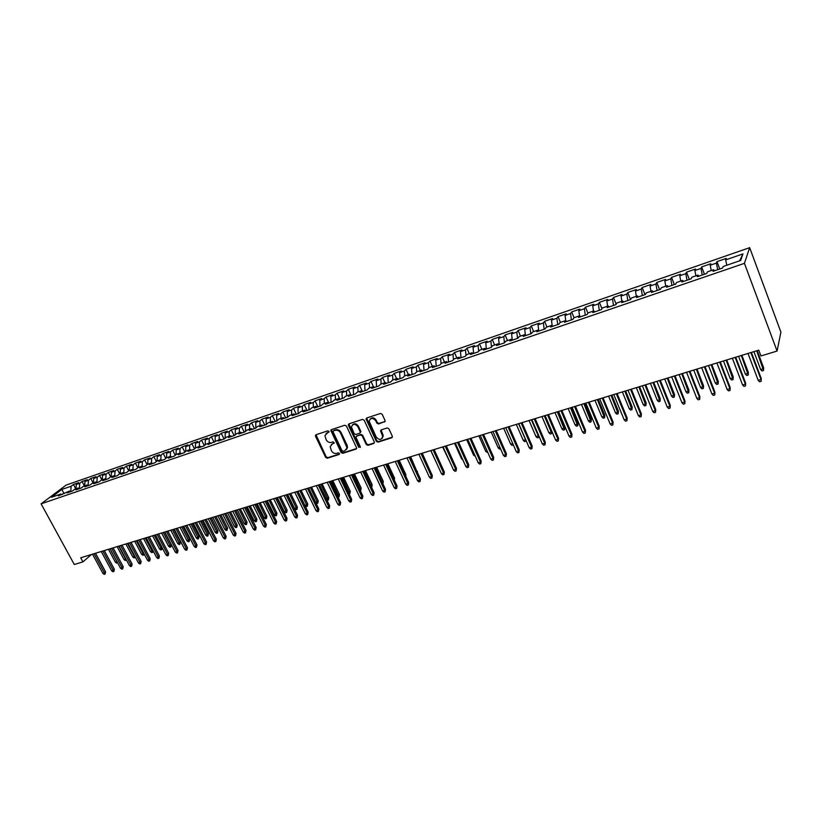<?xml version="1.0" encoding="UTF-8"?>
<svg xmlns="http://www.w3.org/2000/svg" width="822" height="822" viewBox="0 0 822 822"><rect width="100%" height="100%" fill="white"/><g stroke="black" fill="none" stroke-linecap="round" stroke-linejoin="round"><path stroke-width="1.23" d="M328.975 431.416L327.803 430.841L316.059 434.715L315.525 436.256L325.656 457.402L327.32 458.224L339.065 454.494L339.455 453.425L338.284 452.85L336.753 453.333C334.492 453.795 332.715 452.912 331.41 450.703L330.167 446.665L332.314 444.014L334.318 442.935L333.054 441.866L331.523 442.359C329.262 442.832 327.485 441.959 326.18 439.739L324.926 435.588L328.975 431.416M384.439 422.056L385.035 420.453L382.189 414.288L380.452 413.456L366.766 417.966L366.047 418.994L376.322 441.291L378.028 442.123L391.714 437.777L392.32 436.194L388.898 428.796L387.172 427.954L381.295 429.855L380.565 430.944L382.733 436.4C381.459 440.13 379.291 440.356 376.209 437.078L369.181 421.275C370.547 417.658 372.726 417.484 375.716 420.73L376.836 423.135L378.562 423.967L385.086 421.45M777.078 351.056L744.434 263.348L749.664 247.658L780.9 332.109L777.078 351.056L760.946 355.957L758.768 350.151L80.71 557.789L82.93 561.878L91.478 554.49M82.93 561.878L74.288 564.498L41.1 503.845L744.434 263.348M346.442 426.063L344.747 425.241L331.502 429.618L330.824 430.451L341.089 452.49L342.774 453.323L356.018 449.11L356.717 448.165L346.442 426.063M348.99 423.844L362.451 419.395L364.167 420.227L374.308 441.928L373.722 443.49L367.937 445.329L366.232 444.497L362.132 435.752L360.426 434.93L356.625 436.153L355.916 437.109L360.313 446.788L358.731 447.291L348.425 425.416L348.99 423.844M749.664 247.658L66.068 485.114L41.1 503.845M75.829 488.885L73.456 484.477L71.124 486.244L61.732 489.491L51.365 497.289L60.818 494.043L58.413 495.861L69.5 491.053L67.106 492.881L72.367 491.073L74.751 489.254L78.265 488.042L75.881 489.871L81.193 488.052L83.567 486.223L87.111 485.011L84.748 486.83L90.101 484.99L92.454 483.172L96.04 481.939L93.687 483.757L99.092 481.908L101.435 480.089L105.052 478.846L102.719 480.665L108.175 478.794L110.497 476.976L114.155 475.722L111.833 477.541L117.341 475.65L119.652 473.832L123.341 472.558L121.04 474.376L126.598 472.475L128.89 470.657L132.609 469.372L130.328 471.191L135.949 469.27L138.219 467.451L141.97 466.156L139.709 467.975L145.381 466.033L147.631 464.214L151.423 462.909L149.183 464.728L154.906 462.765L157.146 460.947L160.968 459.632L158.749 461.45L164.523 459.467L166.743 457.649L170.606 456.323L168.397 458.131L174.243 456.128L176.442 454.319L180.347 452.973L178.158 454.792L184.056 452.768L186.234 450.949L190.17 449.603L188.002 451.412L193.961 449.367L196.119 447.558L200.106 446.192L197.958 448L203.969 445.935L206.106 444.127L210.124 442.739L208.007 444.548L220.255 439.267L218.149 441.065L224.293 438.958L226.379 437.16L230.489 435.752L228.403 437.551L234.599 435.424L236.674 433.626L240.815 432.197L238.76 433.995L245.028 431.848L247.062 430.05L251.255 428.611L249.22 430.409L255.55 428.241L257.563 426.443L261.797 424.995L259.793 426.782L266.184 424.594L268.178 422.796L272.452 421.326L270.469 423.125L276.932 420.905L278.894 419.117L283.22 417.638L281.258 419.425L287.782 417.186L289.724 415.398L294.091 413.898L292.159 415.685L298.756 413.415L300.667 411.637L305.075 410.116L303.174 411.904L309.843 409.613L311.733 407.835L316.182 406.304L314.302 408.082L321.042 405.77L322.902 404.003L327.403 402.451L325.553 404.229L332.365 401.886L334.194 400.119L338.746 398.557L336.928 400.324L343.802 397.961L345.61 396.194L350.203 394.622L348.415 396.379L355.371 393.995L357.138 392.238L361.793 390.635L360.026 392.402L367.054 389.988L368.801 388.231L373.496 386.617L371.77 388.374L378.88 385.929L380.586 384.182L385.333 382.549L383.638 384.295L390.82 381.84L392.505 380.083L397.303 378.439L395.639 380.185L402.903 377.688L404.547 375.952L409.397 374.277L407.763 376.024L415.11 373.507L416.723 371.77L421.624 370.075L420.032 371.821L427.45 369.273L429.033 367.537L433.995 365.831L432.434 367.568L439.934 364.989L441.476 363.262L446.5 361.536L444.969 363.262L452.562 360.653L454.063 358.937L459.138 357.19L457.649 358.916L465.324 356.275L466.793 354.559L471.931 352.802L470.472 354.508L478.24 351.847L479.668 350.141L484.857 348.353L483.449 350.059L491.299 347.367L492.686 345.661L497.937 343.863L496.56 345.559L504.503 342.836L505.859 341.14L511.161 339.322L509.835 341.017L517.87 338.253L519.175 336.568L524.549 334.718L523.254 336.404L531.382 333.619L532.646 331.934L538.081 330.074L536.838 331.749L545.058 328.934L546.281 327.259L551.778 325.368L550.576 327.033L558.888 324.187L560.07 322.512L565.628 320.611L564.467 322.265L572.893 319.378L574.023 317.724L579.644 315.792L578.534 317.446L587.052 314.518L588.141 312.874L593.833 310.922L592.765 312.565L601.385 309.606L602.423 307.962L608.188 305.99L607.17 307.623L615.894 304.633L616.88 302.999L622.716 300.996L621.751 302.619L630.577 299.588L631.512 297.975L637.41 295.941L636.505 297.564L645.434 294.492L646.318 292.879L652.298 290.834L651.435 292.437L660.487 289.334L661.309 287.731L667.361 285.655L666.55 287.248L675.715 284.114L676.485 282.521L682.609 280.415L681.859 282.008L691.127 278.822L691.847 277.24L698.042 275.113L697.354 276.685L706.735 273.469L707.393 271.897L713.671 269.739L713.034 271.311L722.548 268.044L723.144 266.492L740.694 260.461L742.954 253.916L739.605 260.831M73.456 484.477L78.614 482.699L76.282 484.466L79.744 483.264L79.395 488.535M84.43 485.925L82.066 481.497L79.744 483.264M82.066 481.497L87.266 479.699L84.954 481.466L88.437 480.264L88.118 485.453M93.122 482.946L90.749 478.496L88.437 480.264M90.749 478.496L95.989 476.678L93.698 478.445L97.212 477.222L96.914 482.329M101.887 479.935L99.513 475.455L97.212 477.222M99.513 475.455L104.805 473.626L102.524 475.393L106.079 474.16L105.791 479.185M110.734 476.894L108.35 472.393L106.079 474.16M108.35 472.393L113.703 470.544L111.432 472.311L115.018 471.068L114.761 476M119.663 473.821L117.279 469.3L115.018 471.068M117.279 469.3L122.673 467.441L120.423 469.198L124.04 467.944L123.814 472.784M128.705 470.8L126.29 466.187L124.04 467.944M126.29 466.187L131.736 464.296L129.506 466.064L133.154 464.8L132.938 469.537M137.839 467.749L135.383 463.033L133.154 464.8M135.383 463.033L140.881 461.132L138.661 462.889L142.35 461.615L142.165 466.249M147.066 464.677L144.559 459.858L142.35 461.615M144.559 459.858L150.118 457.936L147.919 459.693L151.638 458.409L151.464 462.93M156.375 461.574L153.827 456.642L151.638 458.409M153.827 456.642L159.437 454.7L157.249 456.467L161.009 455.162L160.855 459.673M165.777 458.44L163.188 453.405L161.009 455.162M163.188 453.405L168.839 451.442L166.681 453.199L170.473 451.884L170.339 456.416M175.271 455.285L172.63 450.137L170.473 451.884M172.63 450.137L178.343 448.154L176.196 449.911L180.028 448.586L179.905 453.128M184.858 452.1L182.165 446.829L180.028 448.586M182.165 446.829L187.93 444.836L185.813 446.582L189.677 445.247L189.574 449.809M194.526 448.884L191.793 443.5L189.677 445.247M191.793 443.5L197.619 441.476L195.513 443.233L199.417 441.876L199.335 446.449M204.308 445.647L201.513 440.13L199.417 441.876M201.513 440.13L207.401 438.095L205.315 439.842L209.261 438.475L209.189 443.068M214.172 442.38L211.336 436.729L209.261 438.475M211.336 436.729L217.275 434.674L215.21 436.42L219.197 435.043L219.145 439.647M224.108 439.02L221.252 433.297L219.197 435.043M221.252 433.297L227.242 431.221L225.197 432.968L229.225 431.571L229.194 436.194M234.126 435.588L231.259 429.834L229.225 431.571M231.259 429.834L237.311 427.728L235.298 429.474L239.356 428.067L239.346 432.711M244.237 432.125L241.37 426.33L239.356 428.067M241.37 426.33L247.484 424.214L245.49 425.95L249.59 424.532L249.59 429.187M254.45 428.622L251.583 422.796L249.59 424.532M251.583 422.796L257.759 420.648L255.786 422.385L259.927 420.956L259.947 425.621M264.756 425.077L261.889 419.22L259.927 420.956M261.889 419.22L268.126 417.062L266.184 418.788L270.366 417.34L270.407 422.035M275.175 421.501L272.308 415.613L270.366 417.34M272.308 415.613L278.607 413.425L276.685 415.161L280.918 413.692L280.98 418.398M285.696 417.895L282.83 411.966L280.918 413.692M282.83 411.966L289.2 409.767L287.289 411.493L291.563 410.014L291.656 414.73M296.331 414.247L293.464 408.287L291.563 410.014M293.464 408.287L299.886 406.058L298.016 407.784L302.332 406.294L302.434 411.031M307.068 410.568L304.202 404.568L302.332 406.294M304.202 404.568L310.695 402.318L308.846 404.044L313.203 402.533L313.326 407.291M317.919 406.849L315.042 400.807L313.203 402.533M315.042 400.807L321.608 398.536L319.779 400.252L324.187 398.732L324.341 403.51M328.872 403.088L326.005 397.016L324.187 398.732M326.005 397.016L332.633 394.724L330.834 396.43L335.294 394.889L335.458 399.687M339.948 399.287L337.082 393.183L335.294 394.889M337.082 393.183L343.781 390.861L342.003 392.567L346.504 391.015L346.699 395.824M351.004 395.156L348.261 389.309L346.504 391.015M348.261 389.309L355.032 386.957L353.296 388.662L357.847 387.09L358.063 391.919M362.112 390.861L359.574 385.395L357.847 387.09M359.574 385.395L366.417 383.021L364.701 384.727L369.294 383.134L369.54 387.974M373.404 386.648L370.999 381.429L369.294 383.134M370.999 381.429L377.904 379.034L376.229 380.74L380.874 379.127L381.141 383.987M384.953 382.682L382.538 377.432L380.874 379.127M382.538 377.432L389.525 375.017L387.881 376.702L392.577 375.079L392.865 379.959M396.615 378.675L394.211 373.394L392.577 375.079M394.211 373.394L401.27 370.948L399.656 372.633L404.403 370.989L404.712 375.89M408.411 374.616L406.006 369.304L404.403 370.989M406.006 369.304L413.137 366.838L411.555 368.523L416.353 366.859L416.692 371.801M420.33 370.527L417.925 365.184L416.353 366.859M417.925 365.184L425.138 362.687L423.587 364.362L428.437 362.677L428.817 367.773M432.382 366.386L429.978 361.012L428.437 362.677M429.978 361.012L437.263 358.484L435.742 360.149L440.654 358.454L441.065 363.725M444.558 362.204L442.154 356.789L440.654 358.454M442.154 356.789L449.531 354.231L448.041 355.905L452.994 354.19L453.456 359.635M456.868 357.971L454.463 352.525L452.994 354.19M454.463 352.525L461.923 349.946L460.474 351.6L465.478 349.874L465.992 355.505M469.321 353.696L466.917 348.209L465.478 349.874M466.917 348.209L474.448 345.6L473.04 347.254L478.106 345.507L478.661 351.343M481.908 349.371L479.503 343.853L478.106 345.507M479.503 343.853L487.127 341.212L485.751 342.856L490.868 341.089L491.484 347.141M494.628 345.004L492.234 339.445L490.868 341.089M492.234 339.445L499.93 336.773L498.594 338.417L503.783 336.63L504.441 342.856M507.493 340.575L505.098 334.986L503.783 336.63M505.098 334.986L512.887 332.293L511.592 333.927L516.833 332.109L517.531 338.366M520.511 336.106L518.117 330.485L516.833 332.109M518.117 330.485L525.988 327.752L524.734 329.375L530.036 327.546L530.776 333.824M533.663 331.585L531.279 325.923L530.036 327.546M531.279 325.923L539.242 323.159L538.03 324.782L543.383 322.933L544.164 329.232M546.969 327.012L544.585 321.31L543.383 322.933M544.585 321.31L552.641 318.525L551.47 320.128L556.895 318.258L557.706 324.587M560.429 322.388L558.046 316.655L556.895 318.258M558.046 316.655L566.204 313.829L565.074 315.432L570.55 313.531L571.413 319.892M574.054 317.713L571.66 311.939L570.55 313.531M571.66 311.939L579.911 309.082L578.822 310.675L584.37 308.753L585.274 315.134M587.915 313.213L585.439 307.161L584.37 308.753M585.439 307.161L593.782 304.274L592.744 305.856L598.354 303.914L599.3 310.326M601.961 308.702L599.372 302.342L598.354 303.914M599.372 302.342L607.818 299.413L606.821 300.986L612.503 299.023L613.489 305.455M616.171 304.171L613.479 297.451L612.503 299.023M613.479 297.451L622.018 294.502L621.062 296.064L626.816 294.081L627.844 300.533M630.566 299.598L627.741 292.519L626.816 294.081M627.741 292.519L636.382 289.519L635.478 291.08L641.294 289.067L642.372 295.55M644.993 294.646L642.167 287.515L641.294 289.067M642.167 287.515L650.911 284.484L650.068 286.035L655.956 284.001L657.076 290.505M659.593 289.642L656.778 282.46L655.956 284.001M656.778 282.46L665.625 279.398L664.834 280.929L670.783 278.874L671.954 285.398M674.369 284.566L671.553 277.343L670.783 278.874M671.553 277.343L680.513 274.24L679.773 275.76L685.795 273.675L687.017 280.23M689.319 279.439L686.514 272.154L685.795 273.675M686.514 272.154L695.576 269.02L694.888 270.53L700.991 268.424L702.265 275M704.454 274.25L701.659 266.914L700.991 268.424M701.659 266.914L710.825 263.739L710.198 265.239L716.373 263.102L717.698 269.708M719.774 269L716.979 261.612L716.373 263.102M716.979 261.612L726.268 258.396L725.692 259.886L742.954 253.916M713.671 269.739L714.441 270.828M725.692 259.886L726.792 265.239M698.042 275.113L698.834 276.182M710.198 265.239L711.256 270.572M682.609 280.415L683.411 281.473M694.888 270.53L695.905 275.843M667.361 285.655L668.183 286.693M679.773 275.76L680.739 281.052M652.298 290.834L653.13 291.851M664.834 280.929L665.769 286.2M637.41 295.941L638.273 296.958M650.068 286.035L650.962 291.286M622.716 300.996L623.59 301.993M635.478 291.08L636.341 296.31M608.188 305.99L609.071 306.966M621.062 296.064L621.884 301.273M593.833 310.922L594.738 311.887M606.821 300.986L607.612 306.185M579.644 315.792L580.568 316.747M592.744 305.856L593.494 311.035M565.628 320.611L566.563 321.556M578.822 310.675L579.541 315.823M551.778 325.368L552.723 326.303M565.074 315.432L565.772 320.755M538.081 330.074L539.047 330.989M551.47 320.128L552.189 325.769M524.549 334.718L525.515 335.633M538.03 324.782L538.749 330.711M511.161 339.322L512.147 340.216M524.734 329.375L525.453 335.561M497.937 343.863L498.933 344.747M511.592 333.927L512.281 340.174M484.857 348.353L485.874 349.237M498.594 338.417L499.242 344.644M471.931 352.802L472.948 353.666M485.751 342.856L486.357 349.062M459.138 357.19L460.176 358.043M473.04 347.254L473.616 353.439M446.5 361.536L447.548 362.379M460.474 351.6L461.008 357.755M433.995 365.831L435.054 366.663M448.041 355.905L448.545 362.029M421.624 370.075L422.693 370.907M435.742 360.149L436.215 366.263M409.397 374.277L410.476 375.089M423.587 364.362L424.029 370.445M397.303 378.439L398.393 379.24M411.555 368.523L411.966 374.585M385.333 382.549L386.432 383.34M399.656 372.633L400.026 378.675M373.496 386.617L374.606 387.398M387.881 376.702L388.22 382.723M361.793 390.635L362.903 391.416M376.229 380.74L376.538 386.73M350.203 394.622L351.333 395.382M364.701 384.727L364.989 390.697M338.746 398.557L339.876 399.307M353.296 388.662L353.552 394.622M327.403 402.451L328.543 403.201M342.003 392.567L342.229 398.506M316.182 406.304L317.333 407.044M330.834 396.43L331.04 402.348M305.075 410.116L306.236 410.856M319.779 400.252L319.953 406.15M294.091 413.898L295.252 414.617M308.846 404.044L308.99 409.911M283.22 417.638L284.391 418.347M298.016 407.784L298.129 413.63M272.452 421.326L273.634 422.035M287.289 411.493L287.381 417.319M261.797 424.995L262.989 425.683M276.685 415.161L276.747 420.967M251.255 428.611L252.446 429.3M266.184 418.788L266.225 424.553M240.815 432.197L242.017 432.875M255.786 422.385L255.796 428.015M230.489 435.752L231.691 436.42M245.49 425.95L245.48 431.447M220.255 439.267L221.467 439.934M235.298 429.474L235.267 434.848M210.124 442.739L211.346 443.397M225.197 432.968L225.156 438.218M200.106 446.192L201.328 446.839M215.21 436.42L215.138 441.558M190.17 449.603L191.403 450.24M205.315 439.842L205.233 444.866M180.347 452.973L181.58 453.61M195.513 443.233L195.41 448.154M170.606 456.323L171.849 456.95M185.813 446.582L185.69 451.401M160.968 459.632L162.222 460.258M176.196 449.911L176.062 454.628M151.423 462.909L152.676 463.526M166.681 453.199L166.527 457.823M141.97 466.156L143.234 466.773M157.249 456.467L157.094 460.988M132.609 469.372L133.873 469.978M147.919 459.693L147.734 464.183M123.341 472.558L124.605 473.153M138.661 462.889L138.476 467.358M114.155 475.722L115.419 476.308M129.506 466.064L129.29 470.513M105.052 478.846L106.326 479.421M120.423 469.198L120.197 473.636M96.04 481.939L97.325 482.514M111.432 472.311L111.196 476.729M87.111 485.011L88.396 485.576M102.524 475.393L102.267 479.801M78.265 488.042L79.559 488.607M93.698 478.445L93.431 482.833M69.5 491.053L70.795 491.618M84.954 481.466L84.666 485.843M60.818 494.043L62.123 494.587M76.282 484.466L75.994 488.823M61.732 489.491L64.208 493.632M71.124 486.244L70.754 491.597M329.047 431.992L326.087 433.533M331.287 444.568L334.307 443.007M315.987 434.735L326.18 456.857L327.834 457.679L339.537 453.96M331.42 429.649L341.603 451.946L343.277 452.768L356.645 448.514M333.527 430.882L333.136 431.971L342.034 450.703L343.216 451.278L344.829 450.764L347.038 447.877L340.534 432.978C339.219 430.738 337.421 429.865 335.14 430.348L333.588 430.81M346.442 449.613L347.542 447.332L347.12 445.288L346.617 445.832M334.04 430.348L335.664 429.814C337.934 429.331 339.733 430.214 341.048 432.454L347.12 445.288M356.491 436.215L360.93 434.386L362.625 435.218L366.725 443.952L368.42 444.784L374.37 442.883M348.877 423.885L359.224 446.747L360.396 447.332M357.858 426.649C355.042 423.484 352.895 423.587 351.426 426.947L354.138 433.656L355.834 434.478L359.646 433.245L360.355 432.269L357.858 426.649L358.361 426.125C356.501 423.515 354.539 423.104 352.453 424.892M360.272 432.66L360.848 431.735L360.714 431.139L360.221 431.673M358.361 426.125L360.714 431.139M370.198 418.994C372.315 417.165 374.318 417.566 376.199 420.206L377.319 422.6L379.034 423.443L384.912 421.522M382.271 438.218L383.206 435.865L382.867 434.561L382.394 435.095M381.12 429.927L382.867 434.561M366.622 418.028L376.795 440.746L378.51 441.578L392.382 437.15M117.577 562.772L116.642 563.101L115.357 562.135L116.909 561.662L110.004 548.819M117.505 562.844L116.96 561.621M115.357 562.135L108.453 549.291M94.068 553.699L104.456 572.903L105.596 571.876L105.072 574.085L104.456 572.903L102.894 573.366L92.496 554.182M105.596 571.876L95.527 553.257M105.072 574.085L104.199 574.342L102.894 573.366M126.444 560.029L125.314 560.522L124.03 559.546L125.591 559.073L118.687 546.157M126.187 560.265L125.828 558.868M124.03 559.546L117.114 546.64M135.383 557.244L134.058 557.912L132.774 556.936L134.356 556.463L127.441 543.486M134.942 557.655L134.767 556.083M132.774 556.936L125.858 543.969M102.832 551.017L113.231 570.314L114.361 569.286L113.837 571.506L113.231 570.314L111.648 570.787L101.24 551.5M114.361 569.286L104.281 550.576M113.837 571.506L112.963 571.773L111.648 570.787M111.669 548.315L122.077 567.704L123.208 566.677L122.684 568.916L122.077 567.704L120.485 568.177L110.066 548.798M123.208 566.677L113.107 547.873M122.684 568.916L121.8 569.173L120.485 568.177M144.374 554.347L142.894 555.282L141.6 554.295L143.192 553.822L136.277 540.773M143.778 555.025L143.192 553.822L143.799 553.268M141.6 554.295L134.685 541.266M153.241 551.069L153.293 551.809L151.803 552.631L150.508 551.644L152.121 551.161L145.196 538.04M152.697 552.363L152.121 551.161L152.902 550.421M150.508 551.644L143.583 538.533M120.587 545.582L131.017 565.074L132.126 564.046L131.612 566.286L131.017 565.074L129.403 565.557L118.974 546.075M132.126 564.046L122.026 545.14M131.612 566.286L130.719 566.553L129.403 565.557M129.599 542.818L140.028 562.423L141.137 561.395L140.624 563.645L140.028 562.423L138.404 562.906L127.975 543.321M141.137 561.395L131.027 542.386M140.624 563.645L139.719 563.902L138.404 562.906M162.201 547.74L161.698 549.682L160.793 549.959L159.499 548.952L161.122 548.469L154.187 535.286M161.698 549.682L161.122 548.469L162.098 547.555M159.499 548.952L152.563 535.79M138.692 540.033L149.131 559.741L150.22 558.713L149.717 560.964L149.131 559.741L147.487 560.224L137.048 540.537M150.22 558.713L140.11 539.602M149.717 560.964L148.803 561.241L147.487 560.224M171.264 544.76L170.781 546.979L169.866 547.257L168.572 546.25L171.264 544.76L164.636 532.091M170.781 546.979L163.27 532.512M168.572 546.25L161.636 533.016M147.868 537.228L158.317 557.039L159.396 556.011L158.903 558.272L158.317 557.039L156.653 557.522L146.203 537.732M159.396 556.011L149.275 536.797M158.903 558.272L157.978 558.539L156.653 557.522M180.429 542.027L179.946 544.256L179.021 544.524L177.727 543.517L180.429 542.027L173.791 529.286M179.946 544.256L172.435 529.697M177.727 543.517L170.781 530.211M189.677 539.263L189.194 541.503L188.269 541.77L186.964 540.763L189.677 539.263L183.039 526.46M189.194 541.503L181.693 526.871M186.964 540.763L180.018 527.385M199.006 536.468L198.534 538.718L197.599 538.996L196.294 537.978L199.006 536.468L192.358 523.604M198.534 538.718L191.033 524.004M196.294 537.978L189.348 524.528M208.428 533.653L207.956 535.913L207.01 536.191L205.706 535.163L208.428 533.653L201.78 520.716M207.956 535.913L200.455 521.117M205.706 535.163L198.749 521.641M217.933 530.817L217.47 533.077L216.515 533.365L215.21 532.327L217.933 530.817L211.285 517.809M217.47 533.077L209.97 518.209M215.21 532.327L208.254 518.733M227.54 527.95L227.078 530.221L226.112 530.509L224.807 529.46L227.54 527.95L220.882 514.87M227.078 530.221L219.577 515.271M224.807 529.46L217.84 515.795M237.229 525.053L236.777 527.334L235.801 527.621L234.496 526.573L237.229 525.053L230.571 511.901M236.777 527.334L229.276 512.291M234.496 526.573L227.53 512.836M247.011 522.124L246.569 524.415L245.583 524.713L244.268 523.655L247.011 522.124L240.353 508.9M246.569 524.415L239.068 509.301M244.268 523.655L237.301 509.835M256.896 519.175L256.443 521.477L255.457 521.764L254.142 520.706L256.896 519.175L250.227 505.879M256.443 521.477L248.953 506.27M254.142 520.706L247.165 506.814M266.862 516.195L266.431 518.497L265.424 518.805L264.109 517.737L266.862 516.195L260.194 502.828M266.431 518.497L258.94 503.218M264.109 517.737L257.132 503.763M276.932 513.185L276.5 515.497L275.493 515.805L274.178 514.726L276.932 513.185L270.263 499.745M276.5 515.497L269.02 500.125M274.178 514.726L267.191 500.68M287.104 510.154L286.673 512.476L285.655 512.774L284.34 511.695L287.104 510.154L280.436 496.632M286.673 512.476L279.192 497.012M284.34 511.695L277.353 497.577M297.369 507.082L296.948 509.414L295.92 509.722L294.595 508.633L297.369 507.082L290.7 493.488M296.948 509.414L289.467 493.868M294.595 508.633L287.618 494.433M307.747 503.978L307.325 506.321L306.287 506.64L304.962 505.54L307.747 503.978L301.068 490.313M307.325 506.321L299.855 490.683M304.962 505.54L297.975 491.258M315.627 502.355L318.217 500.855L311.538 487.107M318.217 500.855L317.806 503.208L310.336 487.477M317.806 503.208L316.747 503.516L315.812 502.735M326.457 499.129L328.79 497.69L322.111 483.87M328.79 497.69L328.379 500.053L320.919 484.23M328.379 500.053L326.879 500.002M337.39 495.861L339.476 494.505L332.797 480.593M339.476 494.505L339.075 496.868L331.615 480.962M339.075 496.868L338.027 497.187M348.446 492.563L350.264 491.279L343.586 477.294M350.264 491.279L349.864 493.662L342.414 477.654M349.864 493.662L349.073 493.888M359.604 489.234L361.156 488.021L354.477 473.955M361.156 488.021L360.766 490.415L353.326 474.304M360.766 490.415L360.242 490.57M370.886 485.864L372.161 484.733L365.492 470.585M372.161 484.733L371.78 487.127L364.352 470.934M382.281 482.463L383.288 481.404L376.61 467.184M382.888 483.747L375.49 467.523M383.288 481.404L382.918 483.809M393.779 478.979L394.519 478.055L387.84 463.742M394.519 478.055L394.355 480.212M405.338 475.332L405.873 474.664L399.194 460.258M405.873 474.664L405.914 476.565M417.021 471.643L410.661 456.755M417.34 471.232L417.381 472.414M428.827 467.903L422.251 453.199M437.951 466.053L430.8 450.59M450.374 463.053L442.626 446.963M462.909 460.001L461.553 458.81L454.576 443.305M461.553 458.81L462.283 458.594M475.322 456.302L473.626 455.203L466.66 439.606M473.626 455.203L474.684 454.885M487.857 452.573L485.833 451.555L478.866 435.865M485.833 451.555L487.23 451.144M500.547 448.791L499.519 449.1L498.173 447.877L491.217 432.084M498.173 447.877L499.91 447.353M513.329 444.887L511.993 445.38L510.647 444.157L503.691 428.262M510.647 444.157L512.733 443.531M513.103 444.373L513.247 445.01M526.172 440.756L524.6 441.63L523.254 440.387L525.535 439.708L518.59 423.7M525.864 441.25L525.648 439.534M523.254 440.387L516.298 424.399M538.924 436.02L538.626 437.458L537.341 437.838L535.995 436.585L538.307 435.896L531.361 419.785M538.626 437.458L538.636 435.352M535.995 436.585L529.049 420.494M551.788 431.139L551.521 433.615L550.226 433.995L548.88 432.742L551.213 432.043L544.277 415.84M551.521 433.615L551.768 431.088M548.88 432.742L541.945 416.548M564.817 427.163L564.56 429.731L563.255 430.122L561.909 428.858L564.272 428.149L564.817 427.163L558.2 411.575M564.56 429.731L557.337 411.832M561.909 428.858L554.984 412.562M578 423.227L577.753 425.806L576.428 426.197L575.081 424.923L577.465 424.214L578 423.227L571.382 407.537M577.753 425.806L570.55 407.794M575.081 424.923L568.156 408.524M157.125 534.392L167.585 554.305L168.664 553.278L168.171 555.549L167.585 554.305L165.91 554.799L155.45 534.906M168.664 553.278L158.533 533.961M168.171 555.549L167.236 555.826L165.91 554.799M166.476 531.526L176.946 551.552L178.014 550.514L177.521 552.795L176.946 551.552L175.25 552.045L164.79 532.039M178.014 550.514L167.873 531.104M177.521 552.795L176.586 553.072L175.25 552.045M175.918 528.638L186.389 548.767L187.457 547.74L186.964 550.021L186.389 548.767L184.683 549.271L174.213 529.163M187.457 547.74L177.305 528.207M186.964 550.021L186.019 550.308L184.683 549.271M185.453 525.72L195.934 545.962L196.982 544.924L196.499 547.226L195.934 545.962L194.208 546.466L183.727 526.244M196.982 544.924L186.82 525.299M196.499 547.226L195.544 547.503L194.208 546.466M195.071 522.771L205.562 543.126L206.599 542.088L206.127 544.4L205.562 543.126L203.825 543.63L193.334 523.306M206.599 542.088L196.437 522.35M206.127 544.4L205.161 544.678L203.825 543.63M204.791 519.792L215.282 540.26L216.309 539.222L215.837 541.544L215.282 540.26L213.525 540.773L203.034 520.336M216.309 539.222L206.147 519.381M215.837 541.544L214.861 541.832L213.525 540.773M214.604 516.791L225.105 537.362L226.122 536.334L225.649 538.657L225.105 537.362L223.327 537.886L212.826 517.336M226.122 536.334L215.95 516.38M225.649 538.657L224.663 538.944L223.327 537.886M224.509 513.76L235.02 534.444L236.027 533.416L235.554 535.749L235.02 534.444L233.222 534.978L222.721 514.305M236.027 533.416L225.845 513.349M235.554 535.749L234.568 536.036L233.222 534.978M234.517 510.688L245.028 531.495L246.025 530.467L245.562 532.81L245.028 531.495L243.22 532.029L232.708 511.243M246.025 530.467L235.832 510.287M245.562 532.81L244.555 533.108L243.22 532.029M244.617 507.595L255.139 528.525L256.125 527.488L255.663 529.841L255.139 528.525L253.31 529.06L242.788 508.16M256.125 527.488L245.932 507.195M255.663 529.841L254.656 530.139L253.31 529.06M254.82 504.472L265.342 525.515L266.318 524.477L265.866 526.84L265.342 525.515L263.502 526.059L252.981 505.037M266.318 524.477L256.125 504.071M265.866 526.84L264.848 527.138L263.502 526.059M265.126 501.317L275.658 522.473L276.613 521.446L276.171 523.82L275.658 522.473L273.788 523.028L263.266 501.893M276.613 521.446L266.42 500.927M276.171 523.82L275.134 524.117L273.788 523.028M275.534 498.132L286.066 519.412L287.012 518.374L286.58 520.758L286.066 519.412L284.186 519.966L273.654 498.707M287.012 518.374L276.808 497.742M286.58 520.758L285.532 521.066L284.186 519.966M286.056 494.906L296.588 516.308L297.523 515.281L297.091 517.665L296.588 516.308L294.687 516.874L284.155 495.491M297.523 515.281L287.32 494.525M297.091 517.665L296.033 517.983L294.687 516.874M296.67 491.659L307.202 513.185L308.137 512.147L307.705 514.551L307.202 513.185L305.291 513.75L294.749 492.244M308.137 512.147L297.924 491.279M307.705 514.551L306.637 514.86L305.291 513.75M307.397 488.371L317.939 510.02L318.854 508.982L318.433 511.397L317.939 510.02L315.997 510.596L305.465 488.967M318.854 508.982L308.64 487.991M318.433 511.397L317.354 511.716L315.997 510.596M318.237 485.052L328.779 506.835L329.673 505.797L329.262 508.212L328.779 506.835L326.817 507.41L316.285 485.658M329.673 505.797L319.47 484.682M329.262 508.212L328.173 508.53L326.817 507.41M329.19 481.702L339.733 503.609L340.616 502.571L340.205 504.996L339.733 503.609L337.75 504.184L327.207 482.309M340.616 502.571L330.403 481.332M340.205 504.996L339.106 505.325L337.75 504.184M340.257 478.312L350.799 500.341L351.662 499.314L351.261 501.749L350.799 500.341L348.795 500.937L338.253 478.928M351.662 499.314L341.449 477.942M351.261 501.749L350.151 502.078L348.795 500.937M331.04 429.937L331.009 431.118M351.436 474.89L361.978 497.053L362.831 496.015L362.44 498.471L361.978 497.053L359.954 497.649L349.412 475.506M362.831 496.015L352.617 474.53M362.44 498.471L361.31 498.8L359.954 497.649M362.728 471.427L373.27 493.724L374.113 492.686L373.722 495.152L373.27 493.724L371.225 494.33L360.683 472.054M374.113 492.686L363.899 471.068M373.722 495.152L372.592 495.481L371.225 494.33M374.144 467.934L384.686 490.364L385.508 489.326L385.128 491.803L384.686 490.364L382.62 490.97L372.078 468.571M385.508 489.326L375.294 467.584M385.128 491.803L383.987 492.142L382.62 490.97M385.682 464.399L396.214 486.963L397.026 485.936L396.656 488.412L396.214 486.963L394.128 487.58L383.597 465.036M397.026 485.936L386.813 464.05M396.656 488.412L395.495 488.751L394.128 487.58M397.334 460.834L407.876 483.531L408.668 482.504L408.298 484.99L407.876 483.531L405.76 484.158L395.228 461.481M408.668 482.504L398.454 460.484M408.298 484.99L407.126 485.34L405.76 484.158M409.12 457.227L419.652 480.069L420.432 479.031L420.073 481.538L419.652 480.069L417.525 480.695L406.982 457.875M420.432 479.031L410.219 456.888M420.073 481.538L418.891 481.887L417.525 480.695M421.028 453.58L431.56 476.555L432.321 475.527L431.971 478.044L431.56 476.555L429.403 477.192L418.871 454.237M432.321 475.527L422.118 453.241M431.971 478.044L430.769 478.394L429.403 477.192M433.06 449.891L443.592 473.02L444.332 471.982L443.993 474.51L443.592 473.02L441.414 473.657L430.882 450.559M444.332 471.982L434.139 449.562M443.993 474.51L442.781 474.859L441.414 473.657M445.226 446.171L455.748 469.434L456.477 468.396L456.138 470.934L455.748 469.434L453.549 470.081L443.027 446.839M456.477 468.396L446.284 445.843M456.138 470.934L454.926 471.294L453.549 470.081M457.525 442.4L468.047 465.807L468.756 464.779L468.427 467.328L468.047 465.807L465.817 466.464L455.306 443.079M468.756 464.779L458.573 442.082M468.427 467.328L467.194 467.687L465.817 466.464M469.968 438.588L480.469 462.149L481.168 461.121L480.849 463.68L480.469 462.149L478.229 462.817L467.718 439.277M481.168 461.121L470.985 438.28M480.849 463.68L479.596 464.04L478.229 462.817M482.535 434.746L493.036 458.45L493.714 457.422L493.406 459.991L493.036 458.45L490.765 459.118L480.264 435.434M493.714 457.422L483.542 434.437M493.406 459.991L492.142 460.361L490.765 459.118M495.245 430.851L505.746 454.71L506.403 453.682L506.095 456.261L505.746 454.71L503.444 455.388L492.953 431.55M506.403 453.682L496.231 430.553M506.095 456.261L504.821 456.631L503.444 455.388M508.099 426.916L518.59 450.929L519.227 449.901L518.929 452.49L518.59 450.929L516.267 451.607L505.777 427.625M519.227 449.901L509.065 426.618M518.929 452.49L517.644 452.871L516.267 451.607M521.097 422.929L531.577 447.096L532.194 446.069L531.906 448.678L531.577 447.096L529.224 447.795L518.754 423.649M532.194 446.069L522.042 422.642M531.906 448.678L530.601 449.059L529.224 447.795M534.249 418.912L544.709 443.233L545.305 442.205L545.027 444.815L544.709 443.233L542.335 443.931L531.865 419.631M545.305 442.205L535.163 418.624M545.027 444.815L543.712 445.205L542.335 443.931M547.534 414.833L557.994 439.318L558.57 438.29L558.302 440.921L557.994 439.318L555.59 440.027L545.13 415.572M558.57 438.29L548.438 414.565M558.302 440.921L556.967 441.311L555.59 440.027M560.984 410.723L571.424 435.362L571.978 434.345L571.722 436.975L571.424 435.362L568.999 436.081L558.549 411.462M571.978 434.345L561.858 410.455M571.722 436.975L570.376 437.376L568.999 436.081M591.316 419.251L591.08 421.83L589.744 422.231L588.398 420.946L590.812 420.227L591.316 419.251L584.719 403.448M591.08 421.83L583.897 403.705M588.398 420.946L581.483 404.445M574.578 406.551L585.007 431.365L585.541 430.338L585.295 432.988L585.007 431.365L582.551 432.084L572.122 407.311M585.541 430.338L575.441 406.294M585.295 432.988L583.928 433.389L582.551 432.084M604.797 415.223L604.571 417.823L603.214 418.223L601.868 416.929L604.304 416.199L604.797 415.223L598.2 399.328M604.571 417.823L597.409 399.564M601.868 416.929L594.964 400.314M588.336 402.338L598.755 427.317L599.259 426.299L599.022 428.95L598.755 427.317L596.269 428.046L585.85 403.109M599.259 426.299L589.168 402.092M599.022 428.95L597.645 429.361L596.269 428.046M618.421 411.154L618.206 413.764L616.829 414.165L615.483 412.86L617.949 412.13L618.421 411.154L611.835 395.146M618.206 413.764L611.065 395.382M615.483 412.86L608.588 396.142M602.259 398.084L612.657 423.217L613.14 422.2L612.914 424.871L612.657 423.217L610.14 423.957L599.741 398.855M613.14 422.2L603.06 397.838M612.914 424.871L611.517 425.282L610.14 423.957M632.2 407.034L631.995 409.654L630.608 410.065L629.262 408.75L631.758 408.01L632.2 407.034L625.624 390.923M631.995 409.654L624.874 391.159M629.262 408.75L622.377 391.919M616.336 393.769L626.713 419.076L627.176 418.059L626.96 420.751L626.713 419.076L624.175 419.826L613.787 394.55M627.176 418.059L617.117 393.533M626.96 420.751L625.552 421.162L624.175 419.826M646.133 402.872L645.938 405.503L644.54 405.914L643.194 404.599L645.712 403.838L646.133 402.872L639.578 386.648M645.938 405.503L638.848 386.874M643.194 404.599L636.32 387.645M630.577 389.412L640.944 414.884L641.376 413.877L641.17 416.569L640.944 414.884L638.365 415.644L627.998 390.193M641.376 413.877L631.337 389.176M641.17 416.569L639.742 416.99L638.365 415.644M660.23 398.66L660.045 401.3L658.628 401.722L657.281 400.386L659.84 399.626L660.23 398.66L653.685 382.333M660.045 401.3L652.987 382.549M657.281 400.386L650.428 383.329M644.993 384.994L655.329 410.651L655.751 409.633L655.555 412.346L655.329 410.651L652.73 411.411L642.383 385.795M655.751 409.633L645.722 384.768M655.555 412.346L654.107 412.767L652.73 411.411M674.492 394.396L674.317 397.047L672.889 397.478L671.543 396.132L674.122 395.361L674.492 394.396L667.957 377.966M674.317 397.047L667.279 378.171M671.543 396.132L664.7 378.963M659.573 380.535L669.899 406.356L670.29 405.349L670.105 408.072L669.899 406.356L667.259 407.137L656.932 381.336M670.29 405.349L660.282 380.309M670.105 408.072L668.635 408.503L667.259 407.137M688.918 390.08L688.754 392.752L687.305 393.183L685.959 391.827L688.569 391.046L688.918 390.08L682.394 373.537M688.754 392.752L681.746 373.743M685.959 391.827L679.126 374.544M674.328 376.014L684.634 402.02L684.993 401.013L684.829 403.746L684.634 402.02L681.972 402.801L671.656 376.825M684.993 401.013L675.006 375.798M684.829 403.746L683.349 404.177L681.972 402.801M703.519 385.724L703.365 388.405L701.896 388.837L700.549 387.47L703.19 386.689L703.519 385.724L697.005 369.068M703.365 388.405L696.378 369.253M700.549 387.47L693.737 370.064M689.268 371.441L699.543 397.622L699.882 396.625L699.728 399.369L699.543 397.622L696.851 398.423L686.565 372.263M699.882 396.625L689.915 371.236M699.728 399.369L698.227 399.811L696.851 398.423M718.284 381.316L718.14 383.997L716.661 384.439L715.315 383.073L717.986 382.271L718.284 381.316L711.79 364.536M718.14 383.997L711.184 364.721M715.315 383.073L708.513 365.543M704.382 366.807L714.637 393.183L714.945 392.176L714.801 394.94L714.637 393.183L711.903 393.985L701.649 367.65M714.945 392.176L705.009 366.612M714.801 394.94L713.28 395.382L711.903 393.985M733.224 376.846L733.09 379.548L731.59 380L730.244 378.613L732.957 377.801L733.224 376.846L726.74 359.964M733.09 379.548L726.175 360.139M730.244 378.613L723.463 360.961M719.682 362.122L729.915 388.683L730.193 387.686L730.059 390.45L729.915 388.683L727.151 389.494L716.907 362.975M730.193 387.686L720.278 361.937M730.059 390.45L728.528 390.902L727.151 389.494M748.339 372.335L748.226 375.048L746.705 375.5L745.359 374.102L748.102 373.28L748.339 372.335L741.876 355.33M748.226 375.048L741.331 355.494M745.359 374.102L738.588 356.327M735.166 357.385L745.369 384.131L745.626 383.134L745.503 385.919L745.369 384.131L742.574 384.953L732.361 358.238M745.626 383.134L735.731 357.21M745.503 385.919L743.951 386.371L742.574 384.953M763.638 367.763L763.535 370.486L761.994 370.948L760.658 369.54L763.422 368.708L763.638 367.763L757.196 350.634M763.535 370.486L756.682 350.788M760.658 369.54L753.908 351.641M750.846 352.576L761.028 379.517L761.244 378.531L761.141 381.326L761.028 379.517L758.192 380.35L748.01 353.45M761.244 378.531L751.38 352.412M761.141 381.326L759.569 381.788L758.192 380.35M327.588 432.475L327.064 433.009M332.828 443.479L332.314 444.014M327.834 457.679L327.32 458.224M326.18 456.857L325.656 457.402M316.049 435.732L315.525 436.256M356.512 448.565L356.018 449.11M343.277 452.768L342.774 453.323M341.603 451.946L341.089 452.49M331.472 430.646L330.958 431.17M341.048 432.454L340.534 432.978M335.664 429.814L335.14 430.348M374.205 442.945L373.722 443.49M368.42 444.784L367.937 445.329M366.725 443.952L366.232 444.497M362.625 435.218L362.132 435.752M360.93 434.386L360.426 434.93M357.118 435.619L356.625 436.153M359.224 446.747L358.731 447.291M348.929 424.892L348.425 425.416M379.034 423.443L378.562 423.967M377.319 422.6L376.836 423.135M376.199 420.206L375.716 420.73M381.172 430.903L380.689 431.437M392.186 437.232L391.714 437.777M378.51 441.578L378.028 442.123M376.795 440.746L376.322 441.291M366.674 419.035L366.18 419.559M315.936 434.951L315.401 435.475M331.348 429.927L330.824 430.451M347.542 447.332L347.038 447.877M360.848 431.735L360.355 432.269M348.795 424.234L348.292 424.769M383.206 435.865L382.733 436.4M381.048 430.399L380.565 430.944M366.54 418.47L366.047 418.994"/></g></svg>
